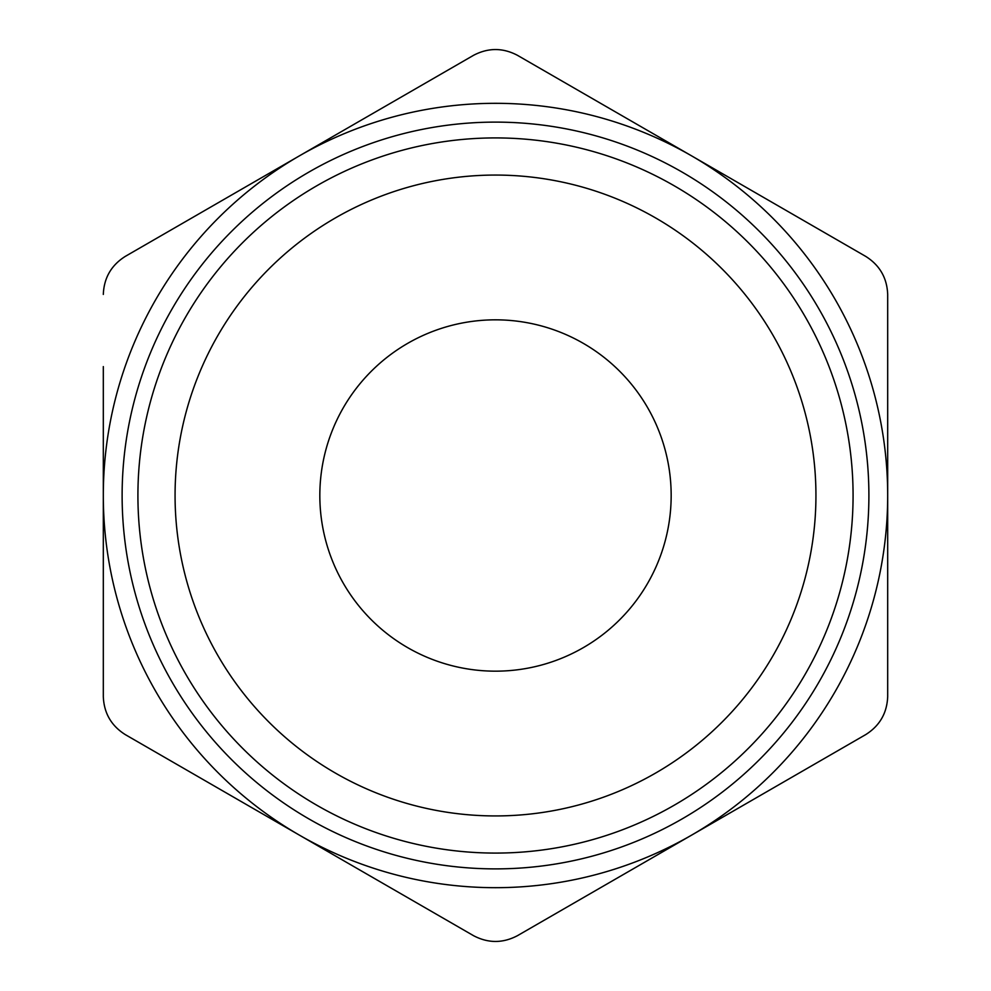 <?xml version="1.0" encoding="UTF-8"?>
<svg xmlns="http://www.w3.org/2000/svg" width="991" height="991" viewBox="0 0 991 991"><rect width="100%" height="100%" fill="white"/><g stroke="black" fill="none" stroke-linecap="round" stroke-linejoin="round"><path stroke-width="1.49" d="M671.167 495.5A175.667 175.667 0 0 0 407.66 343.369A175.667 175.667 0 0 0 407.66 647.631A175.667 175.667 0 0 0 671.167 495.5M103.312 294.426C103.968 277.901 111.289 265.229 125.275 256.396L473.537 55.323C488.179 47.63 502.821 47.63 517.463 55.323L865.725 256.396C879.711 265.229 887.032 277.901 887.688 294.426L887.688 696.574C887.032 713.099 879.711 725.771 865.725 734.604L517.463 935.677C502.821 943.37 488.179 943.37 473.537 935.677L125.275 734.604C111.289 725.771 103.968 713.099 103.312 696.574L103.312 366.596M103.312 624.404L103.312 696.574M887.688 696.574L887.688 624.404M887.688 366.596L887.688 294.426M815.94 495.5A320.44 320.44 0 0 0 335.28 217.995A320.44 320.44 0 0 0 335.28 773.005A320.44 320.44 0 0 0 815.94 495.5M853.078 495.5A357.578 357.578 0 0 0 316.711 185.825A357.578 357.578 0 0 0 316.711 805.175A357.578 357.578 0 0 0 853.078 495.5M868.896 495.5A373.396 373.396 0 0 0 308.808 172.137A373.396 373.396 0 0 0 308.808 818.863A373.396 373.396 0 0 0 868.896 495.5M691.594 835.14A392.188 392.188 0 0 0 691.594 155.86A392.188 392.188 0 0 0 103.312 495.5A392.188 392.188 0 0 0 691.594 835.14"/></g></svg>
